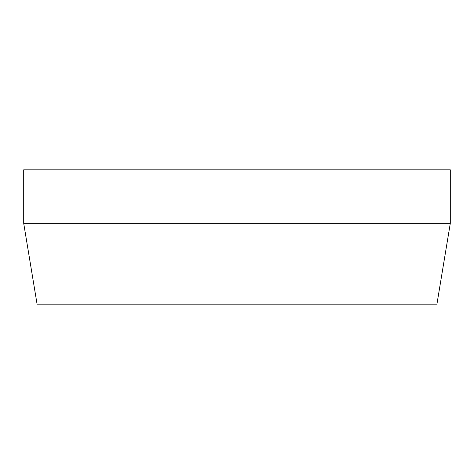 <?xml version="1.0" encoding="UTF-8"?>
<svg xmlns="http://www.w3.org/2000/svg" width="474" height="474" viewBox="0 0 474 474"><rect width="100%" height="100%" fill="white"/><g stroke="black" fill="none" stroke-linecap="round" stroke-linejoin="round"><path stroke-width="0.71" d="M37.079 304.178L436.921 304.178L450.3 223.349L23.7 223.349L37.079 304.178M23.7 223.349L23.7 169.822L450.3 169.822L450.3 223.349"/></g></svg>
